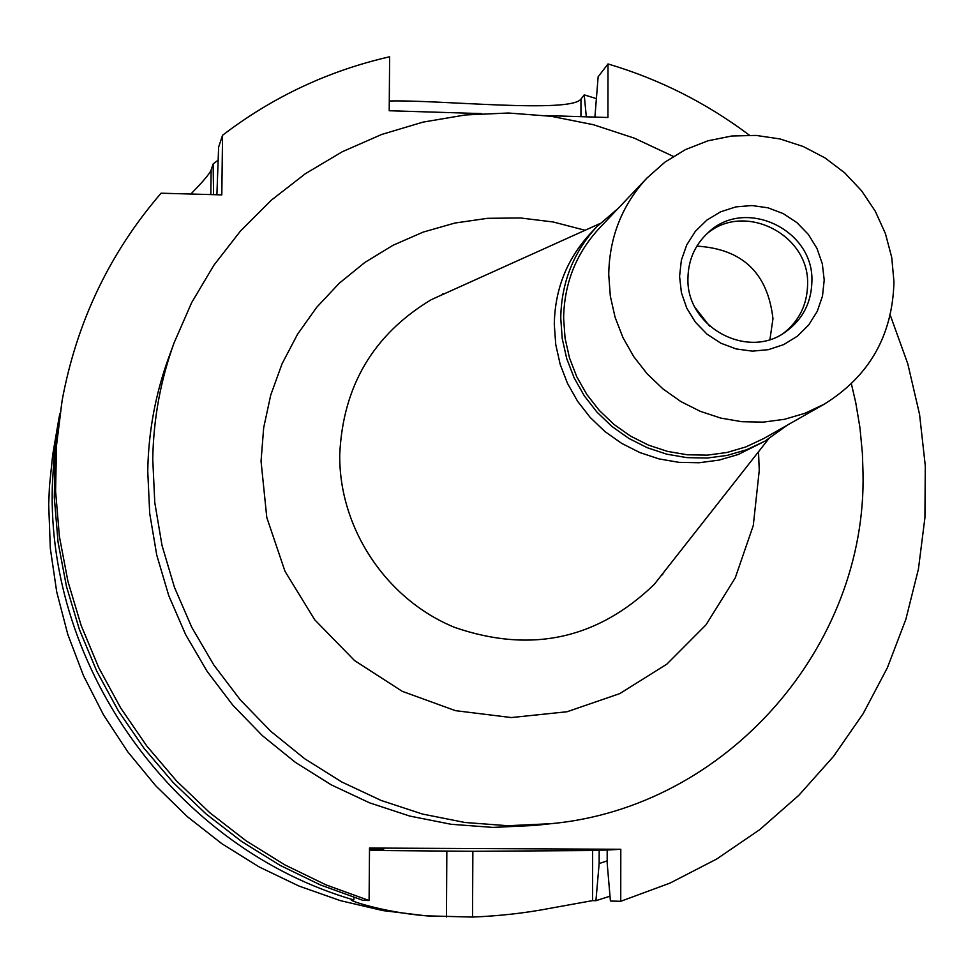 <?xml version="1.0" encoding="UTF-8"?>
<svg xmlns="http://www.w3.org/2000/svg" width="974" height="974" viewBox="0 0 974 974"><rect width="100%" height="100%" fill="white"/><g stroke="black" fill="none" stroke-linecap="round" stroke-linejoin="round"><path stroke-width="1.46" d="M351.285 899.952L353.83 899.964C176.757 848.61 46.642 669.686 52.34 485.746L54.24 452.374L58.769 419.331L52.681 454.882L49.431 486.537L48.7 504.739L50.331 548.496L56.723 591.924L67.815 634.464L83.472 675.627L103.512 714.879L127.716 751.77L155.755 785.811L187.312 816.626L221.987 843.801L259.364 867.043L298.969 886.048L340.328 900.621L382.916 910.593L426.235 915.852L472.524 917.058C499.735 915.962 525.668 913.028 550.298 908.267L592.545 900.621L595.93 900.694L599.144 863.585L599.168 850.497L577.046 850.387L607.204 850.046L607.192 863.293L610.418 901.035L620.742 901.291L620.791 849.267L369.511 848.037L369.097 900.524L326.18 884.952L285.017 864.973L246.069 840.806L209.775 812.706L176.55 780.978L146.757 745.962L120.739 708.074L98.776 667.726L81.122 625.369L67.961 581.478L59.414 536.552L55.591 491.091L56.492 445.581L62.117 400.545C76.678 321.992 109.66 252.875 161.075 193.205L221.804 194.885L222.547 135.264C272.72 96.937 328.408 70.773 389.624 56.772L389.21 110.744L481.704 113.605M213.574 194.666L213.123 163.949L211.127 169.987C209.86 173.494 203.091 181.517 190.819 194.033M213.123 163.949L218.152 160.126M389.283 101.004C437.898 99.604 570.143 113.702 580.979 99.08L580.942 116.673M596.368 98.618L584.23 94.868L580.979 99.08M58.769 419.331L59.779 413.877M376.901 848.926L378.667 849.438L369.499 849.389M584.23 94.868L586.311 116.831M607.192 860.833L599.144 863.585M749.359 135.167C706.491 102.952 659.386 79.198 608.007 63.943L607.934 117.501L545.781 115.577M890.26 315.15L907.829 363.923L919.566 414.4L925.3 465.901L924.923 517.705L918.421 569.108L905.844 619.379L887.351 667.811L863.134 713.699L833.537 756.372L798.924 795.21L759.769 829.617L716.608 859.068L670.039 883.089L620.742 901.291M174.212 342.531L168.624 357.823C155.365 394.312 148.401 432.127 147.756 471.27L149.704 513.408L156.753 555.107L168.794 595.735L185.669 634.683L207.121 671.354L232.835 705.2L262.432 735.699L295.439 762.399L331.367 784.91L369.682 802.88L409.774 816.066L451.059 824.272L492.917 827.413L534.702 825.453L550.907 823.7L507.917 825.721L464.878 822.482L422.412 814.033L381.151 800.458L341.74 781.964L304.765 758.795L270.796 731.316L240.347 699.929L213.878 665.096L191.793 627.353L174.431 587.273L162.025 545.464L154.769 502.56L152.76 459.204C153.429 418.942 160.576 380.043 174.212 342.531L191.708 302.524L213.963 265.123L240.602 230.875L271.21 200.279L305.3 173.762L342.349 151.713L381.771 134.424L422.996 122.115L465.402 114.956L508.355 113.008L551.235 116.296L593.422 124.721L634.317 138.162L673.326 156.4M62.117 400.545L55.201 452.679L54.3 497.458L58.063 542.201L66.463 586.409L79.418 629.581L96.791 671.256L118.39 710.959L143.982 748.239L173.299 782.67L205.989 813.887L241.698 841.536L280.013 865.314L320.519 884.976L362.742 900.293L369.097 900.524M378.667 849.438L383.902 848.963L369.511 848.89M599.168 850.497L472.865 851.288L369.499 850.436M620.791 849.267L607.204 850.046M608.007 63.943L598.133 76.788L594.919 117.099M610.004 896.19L595.93 900.694M351.285 900.049C349.751 900.865 388.504 913.77 433.747 916.339M353.83 899.964L353.976 897.517M222.547 135.264L218.626 147.196L216.898 194.751M851.386 383.866L855.732 402.542L859.957 427.744L862.38 453.178L863.001 472.317C867.201 645.774 727.201 807.361 550.907 823.7M585.106 230.266L553.159 221.975L520.433 217.969L487.487 218.322L454.907 223.046L423.24 232.068L393.07 245.253L364.921 262.396L339.305 283.203L316.684 307.321L297.496 334.338L282.07 363.765L270.723 395.103L263.674 427.781L261.044 461.201L266.791 517.498L284.992 571.3L314.748 619.817L354.512 660.53L402.238 691.333L455.43 710.655L511.338 717.558L567.063 711.75L619.793 693.598L666.873 664.122L705.98 624.87L735.248 577.886L753.279 525.522L759.257 470.405L758.515 451.778M458.511 287.379L431.312 299.651C373.346 334.484 342.824 386.179 339.731 454.748C338.989 528.407 386.301 599.497 454.7 627.414C530.757 653.591 597.269 639.261 654.236 584.412L672.681 560.963M769.935 339.463L772.966 318.717C767.768 273.073 742.395 248.881 696.873 246.13M695.387 307.954L709.571 326.071M662.99 573.284L662.564 574.818M442.634 293.868L444.217 293.819M596.843 226.662L590.025 233.906C566.819 259.23 554.912 289.363 554.291 324.33L555.752 344.553L560.196 364.434L567.538 383.488L577.606 401.288L590.183 417.444L604.976 431.579L621.656 443.365L639.821 452.557L659.094 458.924L679 462.346L699.113 462.747L718.97 460.118L738.122 454.541L764.821 441.234L746.608 449.744L727.237 455.382L707.173 458.036L686.84 457.622L666.715 454.164L647.235 447.711L628.863 438.422L612.001 426.502L597.05 412.209L584.327 395.882L574.149 377.875L566.722 358.602L562.217 338.514L560.744 318.06C561.365 282.716 573.394 252.254 596.843 226.662L618.076 208.485M787.564 425.005L764.821 441.234M646.906 178.084L599.241 228.342C576.097 253.447 564.226 283.373 563.617 318.133L565.066 338.185L569.486 357.884L576.778 376.768L586.774 394.409L599.266 410.407L613.937 424.396L630.482 436.072L648.514 445.142L667.616 451.425L687.364 454.785L707.294 455.138L726.969 452.484L745.938 446.896L763.774 438.507L824.004 404.307L804.853 413.317L784.496 419.295L763.36 422.119L741.944 421.718L720.723 418.077L700.184 411.296L680.789 401.507L662.99 388.93L647.186 373.858L633.745 356.63L622.97 337.637L615.105 317.317L610.321 296.12L608.738 274.546C609.347 237.169 622.069 205.015 646.906 178.084L664.974 162.11L685.55 149.558L708.025 140.78L731.73 136.019L755.982 135.41L780.077 138.965L803.331 146.55L825.075 157.946L844.665 172.836L861.576 190.77L875.297 211.248L885.451 233.675L891.734 257.416L893.962 281.778C892.549 335.543 869.234 376.378 824.004 404.307M679.572 276.348L681.398 292.638L686.792 308.21L695.473 322.284L707.002 334.143L720.784 343.177L736.137 348.936L752.281 351.139L768.389 349.666L783.656 344.613L797.329 336.237L808.7 324.975L817.235 311.376L822.482 296.133L824.211 280.013L822.324 263.808L816.942 248.346L808.31 234.369L796.866 222.583L783.181 213.586L767.938 207.803L751.879 205.538L735.808 206.902L720.541 211.845L706.832 220.124L695.363 231.325L686.743 244.9L681.374 260.155L679.572 276.348M811.902 281.316C813.972 229.487 744.757 196.894 708.11 232.652C694.998 244.803 688.277 259.973 687.948 278.187C685.976 326.74 747.594 360.417 785.726 331.793C802.698 319.448 811.427 302.622 811.902 281.316M706.26 234.369C743.369 201.192 809.577 234.016 807.604 284.432C807.215 304.606 799.216 320.86 783.607 333.181M211.127 169.987L210.822 194.581M592.63 850.874L592.545 900.621M446.835 851.166L446.445 916.984M472.524 917.058L472.865 851.288M768.462 439.104L654.236 584.412M599.789 223.643L431.312 299.651"/></g></svg>
